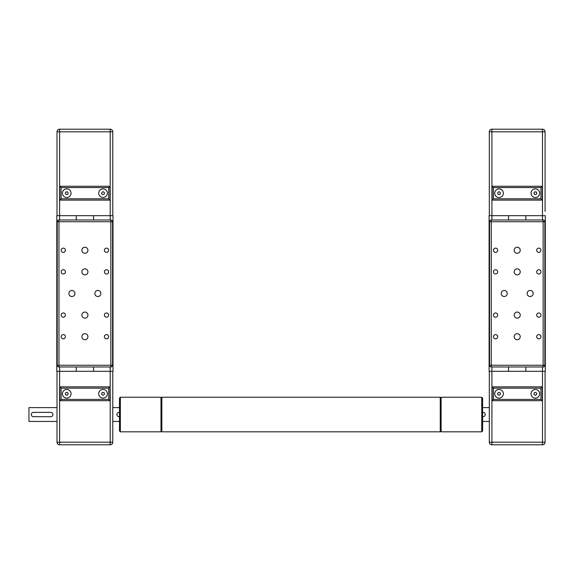 <?xml version="1.0" encoding="UTF-8"?>
<svg xmlns="http://www.w3.org/2000/svg" width="574" height="574" viewBox="0 0 574 574"><rect width="100%" height="100%" fill="white"/><g stroke="black" fill="none" stroke-linecap="round" stroke-linejoin="round"><path stroke-width="0.86" d="M56.797 371.299L76.256 371.299L76.256 366.973L76.256 371.299L93.548 371.299L93.548 366.973L93.548 371.299L112.999 371.299L112.999 215.673L93.548 215.673L93.548 219.993L93.548 215.673L56.797 215.673L56.797 371.299L56.797 215.673M76.256 219.993L76.256 215.673L76.256 219.993M112.569 365.243L112.569 221.722A1.729 1.729 0 0 0 110.839 219.993L58.964 219.993A1.729 1.729 0 0 0 57.235 221.722L57.235 365.243A1.729 1.729 0 0 0 58.964 366.973L110.839 366.973A1.729 1.729 0 0 0 112.569 365.243L110.839 365.243L110.839 366.973M94.839 293.486A3.028 3.028 0 0 1 99.381 290.867A3.028 3.028 0 0 1 99.381 296.105A3.028 3.028 0 0 1 94.839 293.486M81.874 315.097A3.028 3.028 0 0 1 86.416 312.478A3.028 3.028 0 0 1 86.416 317.723A3.028 3.028 0 0 1 81.874 315.097M81.874 336.716A3.028 3.028 0 0 1 86.416 334.097A3.028 3.028 0 0 1 86.416 339.334A3.028 3.028 0 0 1 81.874 336.716M68.902 293.486A3.028 3.028 0 0 1 73.443 290.867A3.028 3.028 0 0 1 73.443 296.105A3.028 3.028 0 0 1 68.902 293.486M81.874 250.257A3.028 3.028 0 0 1 86.416 247.631A3.028 3.028 0 0 1 86.416 252.876A3.028 3.028 0 0 1 81.874 250.257M81.874 271.868A3.028 3.028 0 0 1 86.416 269.249A3.028 3.028 0 0 1 86.416 274.487A3.028 3.028 0 0 1 81.874 271.868M61.16 336.716A2.124 2.124 0 0 1 64.345 334.872A2.124 2.124 0 0 1 64.345 338.552A2.124 2.124 0 0 1 61.16 336.716M61.16 315.097A2.124 2.124 0 0 1 64.345 313.261A2.124 2.124 0 0 1 64.345 316.941A2.124 2.124 0 0 1 61.16 315.097M104.389 336.716A2.124 2.124 0 0 1 107.575 334.872A2.124 2.124 0 0 1 107.575 338.552A2.124 2.124 0 0 1 104.389 336.716M104.389 315.097A2.124 2.124 0 0 1 107.575 313.261A2.124 2.124 0 0 1 107.575 316.941A2.124 2.124 0 0 1 104.389 315.097M61.16 271.868A2.124 2.124 0 0 1 64.345 270.031A2.124 2.124 0 0 1 64.345 273.712A2.124 2.124 0 0 1 61.16 271.868M61.16 250.257A2.124 2.124 0 0 1 64.345 248.413A2.124 2.124 0 0 1 64.345 252.094A2.124 2.124 0 0 1 61.16 250.257M104.389 271.868A2.124 2.124 0 0 1 107.575 270.031A2.124 2.124 0 0 1 107.575 273.712A2.124 2.124 0 0 1 104.389 271.868M104.389 250.257A2.124 2.124 0 0 1 107.575 248.413A2.124 2.124 0 0 1 107.575 252.094A2.124 2.124 0 0 1 104.389 250.257M57.013 215.673L57.013 131.805A2.597 2.597 0 0 1 59.61 129.207A2.597 2.597 0 0 0 57.013 131.805A2.597 2.597 0 0 1 59.61 129.207L59.61 131.805L110.186 131.805L110.186 129.207L59.61 129.207A2.597 2.597 0 0 0 57.013 131.805L59.61 131.805L59.61 219.993M112.784 211.347L112.784 131.805A2.597 2.597 0 0 0 110.186 129.207A2.597 2.597 0 0 1 112.784 131.805L112.784 215.673M102.308 191.895L103.808 191.895L104.554 193.194L103.808 194.486L102.308 194.486L101.555 193.194L102.308 191.895M68.241 193.194L67.488 194.486L65.996 194.486L65.242 193.194L65.996 191.895L67.488 191.895L68.241 193.194M98.735 193.194A4.327 4.327 0 0 1 105.214 189.449A4.327 4.327 0 0 1 105.214 196.932A4.327 4.327 0 0 1 98.735 193.194M62.422 193.194A4.327 4.327 0 0 1 68.902 189.449A4.327 4.327 0 0 1 68.902 196.932A4.327 4.327 0 0 1 62.422 193.194M108.673 198.812L61.124 198.812L61.124 187.569L108.673 187.569L108.673 198.812L109.971 200.111L109.971 186.277L59.825 186.277L59.825 200.111L109.971 200.111M108.673 187.569L109.971 186.277L59.825 186.277L61.124 187.569M61.124 198.812L59.825 200.111M57.013 421.445L28.958 421.445L28.958 407.612L57.013 407.612M52.743 413.696L52.908 414.528M112.784 407.612L119.485 407.612M112.784 371.299L112.784 442.195A2.597 2.597 0 0 1 110.186 444.793A2.597 2.597 0 0 0 112.784 442.195A2.597 2.597 0 0 1 110.186 444.793A2.597 2.597 0 0 0 112.784 442.195L110.186 442.195L110.186 444.793L59.61 444.793L110.186 444.793M57.013 375.618L57.013 394.589M57.013 371.299L57.013 442.195A2.597 2.597 0 0 0 59.61 444.793A2.597 2.597 0 0 1 57.013 442.195L110.186 442.195L110.186 366.973M50.749 416.688L33.457 416.688A2.16 2.16 0 0 1 31.297 414.528A2.16 2.16 0 0 1 33.457 412.369L50.749 412.369A2.16 2.16 0 0 1 52.908 414.528A2.16 2.16 0 0 1 50.749 416.688M28.958 407.612L28.958 421.445M119.485 416.688L119.048 416.688A2.16 2.16 0 0 1 116.888 414.528A2.16 2.16 0 0 1 119.048 412.369L119.485 412.369M101.792 394.582L101.727 393.09L102.99 392.279L104.317 392.975L104.382 394.467L103.119 395.278L101.792 394.582M108.673 388.16L109.971 386.862L59.825 386.862L61.124 388.16L108.673 388.16L108.673 399.396L61.124 399.396L59.825 400.695L109.971 400.695L108.673 399.396M109.971 400.695L109.971 386.862M59.825 386.862L59.825 400.695L59.825 386.862M71.068 393.778A4.327 4.327 0 0 1 64.582 397.524A4.327 4.327 0 0 1 64.582 390.033A4.327 4.327 0 0 1 71.068 393.778M98.735 393.778A4.327 4.327 0 0 1 105.214 390.033A4.327 4.327 0 0 1 105.214 397.524A4.327 4.327 0 0 1 98.735 393.778L98.735 393.778M66.003 395.077L65.242 393.786L65.988 392.487L67.481 392.48L68.241 393.771L67.495 395.07L66.003 395.077M545.085 371.299L545.085 442.195L491.911 442.195L491.911 371.299L508.557 371.299L508.557 366.973L508.557 371.299L525.849 371.299L525.849 366.973L525.849 371.299L545.3 371.299L545.3 215.673L525.849 215.673L525.849 219.993L525.849 215.673L489.098 215.673L489.098 371.299L491.911 371.299L491.911 366.973M508.557 219.993L508.557 215.673L508.557 219.993M544.87 297.806L544.87 289.16M544.87 365.243L544.87 221.722A1.729 1.729 0 0 0 543.14 219.993L491.265 219.993A1.729 1.729 0 0 0 489.536 221.722L489.536 365.243A1.729 1.729 0 0 0 491.265 366.973L543.14 366.973A1.729 1.729 0 0 0 544.87 365.243L543.14 365.243L543.14 366.973M544.87 243.01L544.87 240.205M544.87 278.462L544.87 275.656M544.87 311.316L544.87 308.511M544.87 346.761L544.87 343.962M489.536 343.962L489.536 346.761M489.536 308.511L489.536 311.316M489.536 275.656L489.536 278.462M489.536 240.205L489.536 243.01M527.14 293.486A3.028 3.028 0 0 1 531.682 290.867A3.028 3.028 0 0 1 531.682 296.105A3.028 3.028 0 0 1 527.14 293.486M514.175 315.097A3.028 3.028 0 0 1 518.717 312.478A3.028 3.028 0 0 1 518.717 317.723A3.028 3.028 0 0 1 514.175 315.097M514.175 336.716A3.028 3.028 0 0 1 518.717 334.097A3.028 3.028 0 0 1 518.717 339.334A3.028 3.028 0 0 1 514.175 336.716M501.202 293.486A3.028 3.028 0 0 1 505.744 290.867A3.028 3.028 0 0 1 505.744 296.105A3.028 3.028 0 0 1 501.202 293.486M514.175 250.257A3.028 3.028 0 0 1 518.717 247.631A3.028 3.028 0 0 1 518.717 252.876A3.028 3.028 0 0 1 514.175 250.257M514.175 271.868A3.028 3.028 0 0 1 518.717 269.249A3.028 3.028 0 0 1 518.717 274.487A3.028 3.028 0 0 1 514.175 271.868M493.461 336.716A2.124 2.124 0 0 1 496.646 334.872A2.124 2.124 0 0 1 496.646 338.552A2.124 2.124 0 0 1 493.461 336.716M493.461 315.097A2.124 2.124 0 0 1 496.646 313.261A2.124 2.124 0 0 1 496.646 316.941A2.124 2.124 0 0 1 493.461 315.097M536.69 336.716A2.124 2.124 0 0 1 539.876 334.872A2.124 2.124 0 0 1 539.876 338.552A2.124 2.124 0 0 1 536.69 336.716M536.69 315.097A2.124 2.124 0 0 1 539.876 313.261A2.124 2.124 0 0 1 539.876 316.941A2.124 2.124 0 0 1 536.69 315.097M493.461 271.868A2.124 2.124 0 0 1 496.646 270.031A2.124 2.124 0 0 1 496.646 273.712A2.124 2.124 0 0 1 493.461 271.868M493.461 250.257A2.124 2.124 0 0 1 496.646 248.413A2.124 2.124 0 0 1 496.646 252.094A2.124 2.124 0 0 1 493.461 250.257M536.69 271.868A2.124 2.124 0 0 1 539.876 270.031A2.124 2.124 0 0 1 539.876 273.712A2.124 2.124 0 0 1 536.69 271.868M536.69 250.257A2.124 2.124 0 0 1 539.876 248.413A2.124 2.124 0 0 1 539.876 252.094A2.124 2.124 0 0 1 536.69 250.257M491.911 219.993L491.911 131.805L489.313 131.805L489.313 215.673L489.313 131.805A2.597 2.597 0 0 1 491.911 129.207L542.487 129.207L491.911 129.207L491.911 131.805L542.487 131.805L542.487 129.207A2.597 2.597 0 0 1 545.085 131.805L545.085 206.159M545.085 211.347L545.085 131.805L542.487 131.805L542.487 219.993M534.609 191.895L536.109 191.895L536.855 193.194L536.109 194.486L534.609 194.486L533.863 193.194L534.609 191.895M500.542 193.194L499.789 194.486L498.297 194.486L497.543 193.194L498.297 191.895L499.789 191.895L500.542 193.194M531.036 193.194A4.327 4.327 0 0 1 537.515 189.449A4.327 4.327 0 0 1 537.515 196.932A4.327 4.327 0 0 1 531.036 193.194M494.723 193.194A4.327 4.327 0 0 1 501.202 189.449A4.327 4.327 0 0 1 501.202 196.932A4.327 4.327 0 0 1 494.723 193.194M493.425 187.569L540.973 187.569L540.973 198.812L542.272 200.111L542.272 186.277L492.126 186.277L492.126 200.111L542.272 200.111L492.126 200.111L493.425 198.812L493.425 187.569L492.126 186.277L542.272 186.277L542.272 200.111M540.973 187.569L542.272 186.277M489.313 421.445L482.619 421.445M545.085 380.806L545.085 394.589M489.313 371.299L489.313 442.195A2.597 2.597 0 0 0 491.911 444.793L542.487 444.793A2.597 2.597 0 0 0 545.085 442.195A2.597 2.597 0 0 1 542.487 444.793A2.597 2.597 0 0 0 545.085 442.195A2.597 2.597 0 0 1 542.487 444.793L542.487 366.973M482.619 412.369L483.05 412.369A2.16 2.16 0 0 1 485.209 414.528A2.16 2.16 0 0 1 483.05 416.688L482.619 416.688M534.093 394.582L534.028 393.09L535.291 392.279L536.618 392.975L536.683 394.467L535.42 395.278L534.093 394.582M540.973 388.16L542.272 386.862L492.126 386.862L493.425 388.16L540.973 388.16L540.973 399.396L493.425 399.396L492.126 400.695L542.272 400.695L540.973 399.396M542.272 400.695L542.272 386.862M492.126 386.862L492.126 400.695L492.126 386.862M503.369 393.778A4.327 4.327 0 0 1 496.883 397.524A4.327 4.327 0 0 1 496.883 390.033A4.327 4.327 0 0 1 503.369 393.778M531.036 393.778A4.327 4.327 0 0 1 537.515 390.033A4.327 4.327 0 0 1 537.515 397.524A4.327 4.327 0 0 1 531.036 393.778L531.036 393.778M491.911 444.793A2.597 2.597 0 0 1 489.313 442.195L491.911 442.195L491.911 444.793L542.487 444.793M498.304 395.077L497.543 393.786L498.289 392.487L499.782 392.48L500.542 393.771L499.803 395.07L498.304 395.077M160.985 397.237L160.985 431.82L120.346 431.82L120.346 397.237L160.985 397.237L161.846 398.105M120.346 397.237L119.485 398.105L119.485 430.959L120.346 431.82M441.112 431.82L441.112 397.237L481.751 397.237L481.751 431.82L441.112 431.82L440.251 430.959M481.751 431.82L482.619 430.959L482.619 398.105L481.751 397.237M161.846 397.237L161.846 431.82L440.251 431.82L440.251 397.237L161.846 397.237M110.186 219.993L110.186 131.805L112.784 131.805M59.61 444.793L59.61 366.973M110.839 219.993L110.839 221.722L112.569 221.722M58.964 366.973L58.964 365.243L57.235 365.243M57.235 221.722L110.839 221.722L110.839 365.243L58.964 365.243L58.964 219.993M61.124 399.396L61.124 388.16M543.14 219.993L543.14 221.722L544.87 221.722M491.265 366.973L491.265 365.243L489.536 365.243M489.536 221.722L543.14 221.722L543.14 365.243L491.265 365.243L491.265 219.993M540.973 198.812L493.425 198.812M493.425 399.396L493.425 388.16M112.784 421.445L119.485 421.445M489.313 407.612L482.619 407.612M161.846 430.959L160.985 431.82M440.251 398.105L441.112 397.237"/></g></svg>
